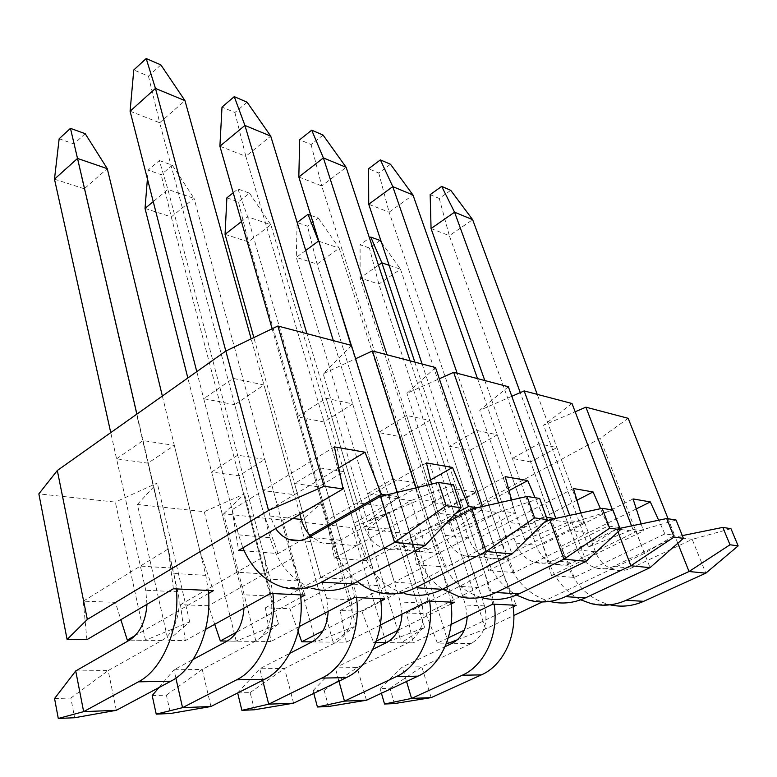 <?xml version="1.0" encoding="UTF-8"?>
<svg xmlns="http://www.w3.org/2000/svg" width="777" height="777" viewBox="0 0 777 777"><rect width="100%" height="100%" fill="white"/><g stroke="black" fill="none" stroke-linecap="round" stroke-linejoin="round"><path stroke-width="0.58" stroke-dasharray="3.88 2.91" d="M309.877 535.334L278.069 553.574L244.201 550.844M208.576 593.443L135.373 635.431M129.594 640.093L145.493 640.248L189.714 621.862L168.065 640.471L185.227 640.636L180.487 604.71L208.44 605.739L214.714 624.319M205.584 629.37L185.227 640.636M300.748 597.406L236.655 632.138M227.243 641.044L236.218 641.132L278.457 623.989L255.924 641.326L270.95 641.472L265.384 607.818L289.947 608.712L298.154 631.691M299.281 626.563L270.95 641.472M380.827 600.903L323.018 630.788M312.082 641.88L315.715 641.909L356.119 625.844L333.08 642.084L346.338 642.21L340.18 610.547L361.927 611.344L373.582 642.472L375.767 642.501M380.283 625.096L346.338 642.21M451.039 604.001L398.145 630.273M376.262 641.142L373.582 642.472M387.859 641.851L424.64 627.476L401.359 642.744L413.15 642.861L406.565 612.975L425.951 613.684L437.412 643.103L446.493 643.191M451.087 624.417L413.15 642.861M513.111 606.769L464.248 630.225M448.29 637.878L437.412 643.103M457.449 639.743L485.547 628.933L513.82 615.501M542.327 601.942L644.386 553.428L674.64 535.285L668.065 518.745M574.261 577.428L560.965 546.425L588.403 532.76L570.464 530.438L542.744 544.395L551.524 575.592L574.261 577.428L664.898 533.925L674.64 535.285M551.524 575.592L643.414 530.924L632.934 529.458L588.412 547.027L619.191 527.534L612.509 509.955M514.287 572.591L500.631 539.694L528.952 525.058L508.634 522.426L480.021 537.393L488.529 570.522L514.287 572.591L608.119 525.99L619.191 527.534M488.529 570.522L583.653 522.562L571.687 520.891L524.805 539.753L555.856 518.395M446.192 567.113L432.206 532.051L461.421 516.307L438.209 513.296L408.712 529.428L416.793 564.743L446.192 567.113L543.288 516.919L546.425 517.356M555.06 518.57L555.963 518.696M416.793 564.743L515.161 512.985L501.379 511.062L451.884 531.419L483.216 508.527L482.556 506.565M477.466 507.721L483.216 508.527M368.23 560.839L353.953 523.309L384.023 506.274L357.255 502.806L326.923 520.289L334.343 558.109L368.23 560.839L455.643 513.461M334.343 558.109L435.878 501.903L419.823 499.66L367.453 521.765L398.611 496.697L397.261 492.356M386.324 494.978L398.611 496.697M278.069 553.574L263.578 513.218L234.703 404.691L263.957 384.974L233.149 378.389L203.72 398.698L234.703 404.691M263.578 513.218L294.434 494.667L263.957 384.974M338.743 468.016L294.434 494.667L263.218 490.617L233.149 378.389M203.72 398.698L232.148 509.712L334.401 446.892M353.953 523.309L324.096 421.989L352.7 403.933L326.126 398.261L297.309 416.812L324.096 421.989M430.555 479.924L384.023 506.274L352.7 403.933M426.427 462.917L357.255 502.806L326.126 398.261M326.923 520.289L297.309 416.812M432.206 532.051L401.884 437.043L429.739 420.396L406.594 415.452L378.496 432.517L401.884 437.043M509.042 490.637L461.421 516.307L429.739 420.396M505.215 476.651L438.209 513.296L406.594 415.452M408.712 529.428L378.496 432.517M500.631 539.694L470.172 450.262L497.251 434.819L476.903 430.477L449.582 446.27L470.172 450.262M576.952 500.262L528.952 525.058L497.251 434.819M573.426 488.529L508.634 522.426L476.903 430.477M480.021 537.393L449.582 446.27M560.965 546.425L530.613 461.956L556.905 447.571L538.879 443.716L512.344 458.42L530.613 461.956M636.285 508.906L588.403 532.76L556.905 447.571M633.061 498.921L570.464 530.438L538.879 443.716M542.744 544.395L512.344 458.42M86.898 639.675L83.275 601.165L115.375 602.34L120.853 619.687M145.493 640.248L115.317 502.097L38.85 493.861M173.388 588.772L168.211 548.98L140.384 566.083L116.569 458.828L147.951 463.179L174.32 445.406L143.036 440.569L116.569 458.828M83.275 601.165L140.384 566.083L172.3 568.104L147.951 463.179M174.32 445.406L200.01 551.447L115.375 602.34M168.211 548.98L143.036 440.569M236.218 641.132L204.264 511.693L137.393 504.477L168.065 640.471M270.493 593.443L264.258 556.419L236.878 572.202L211.577 472.008L238.898 475.796L264.86 459.401L237.684 455.205L211.577 472.008M180.487 604.71L236.878 572.202L264.539 573.96L238.898 475.796M264.86 459.401L291.754 558.546L208.44 605.739M264.258 556.419L237.684 455.205M315.715 641.909L282.634 520.143L223.659 513.782L255.924 641.326M354.545 597.494L347.581 562.859L320.765 577.525L294.551 483.517L318.551 486.849L343.997 471.639L320.173 467.958L294.551 483.517M265.384 607.818L320.765 577.525L344.969 579.059L318.551 486.849M343.997 471.639L371.581 564.724L289.947 608.712M347.581 562.859L320.173 467.958M385.955 642.598L352.195 527.641L299.805 521.989L333.08 642.084M428.01 601.029L420.542 568.511L394.376 582.196L367.638 493.657L388.888 496.6L413.752 482.43L392.696 479.166L367.638 493.657M340.18 610.547L394.376 582.196L415.724 583.546L388.888 496.6M413.752 482.43L441.676 570.143L361.927 611.344M420.542 568.511L392.696 479.166M448.455 643.21L414.364 534.343L367.502 529.292L401.359 642.744M492.783 604.147L484.965 573.494L459.479 586.324L432.507 502.651L451.456 505.283L475.718 492.006L456.963 489.102L432.507 502.651M406.565 612.975L459.479 586.324L478.457 587.529L451.456 505.283M475.718 492.006L503.719 574.941L425.951 613.684M484.965 573.494L456.963 489.102M351.437 345.396L323.183 373.776L355.594 358.751M435.528 367.56L406.925 393.337L439.326 378.778M508.352 386.742L479.72 410.343L511.8 396.309M572.018 403.516L543.599 425.262L575.155 411.771M628.156 418.308L600.087 438.461L449.893 519.619L414.364 534.343M367.502 529.292L389.17 512.024L352.195 527.641M299.805 521.989L321.154 503.515L282.634 520.143M223.659 513.782L244.444 493.919L204.264 511.693M137.393 504.477L157.265 483.012L115.317 502.097M485.547 628.933L449.893 519.619M644.386 553.428L600.087 438.461M416.054 487.839L419.823 499.66M431.565 484.11L435.878 501.903M543.288 516.919L535.071 497.717M498.572 502.913L501.379 511.062M511.596 499.951L515.161 512.985M608.119 525.99L600.466 508.682M569.677 515.384L571.687 520.891M580.769 512.975L583.653 522.562M664.898 533.925L658.653 520.221M631.565 525.893L632.934 529.458M641.142 523.892L643.414 530.924M588.412 547.027L543.599 425.262M524.805 539.753L479.72 410.343M451.884 531.419L406.925 393.337M367.453 521.765L323.183 373.776M424.64 627.476L389.17 512.024M356.119 625.844L321.154 503.515M278.457 623.989L244.444 493.919M189.714 621.862L157.265 483.012M503.719 574.941L516.219 605.283M232.148 509.712L238.588 550.398M441.676 570.143L454.458 602.301M371.581 564.724L384.615 598.941M291.754 558.546L304.992 595.104M200.01 551.447L213.364 590.695M380.089 240.452L369.434 248.018L360.101 244.726L369.493 238.015M467.2 616.588L465.51 605.021L360.101 278.011L378.846 284.071L400.485 269.211L509.974 593.473L512.859 605.118M381.468 242.385L400.485 269.211L389.122 265.316M414.821 362.101L491.219 592.356L494.094 604.215M381.439 693.23L380.099 688.587L389.986 688.286L394.434 703.583M431.148 697.629L421.824 666.821L471.348 643.473C484.12 635.518 488.5 622.989 484.489 605.895L378.846 284.071L369.434 248.018M389.986 688.286L421.824 666.821L402.263 667.054L445.066 646.678M380.099 688.587L402.263 667.054L406.546 681.497M378.477 265.21L360.101 278.011L360.101 244.726M450.738 190.326L439.267 198.465L430.167 194.638M484.809 380.545L549.553 563.636C555.623 580.225 566.006 592.278 580.71 599.815M431.06 228.555L449.329 235.674L567.754 565.316C575.592 585.8 589.335 598.882 608.993 604.574L610.062 604.827M677.806 543.269L675.33 537.024L613.49 566.472C607.769 569.114 601.942 569.619 596.027 567.987C587.305 565.2 581.138 559.158 577.534 549.854L520.26 392.608M682.313 535.615L675.33 537.024L692.2 539.355L631.089 568.162C625.427 570.755 619.667 571.241 613.801 569.638C605.166 566.889 599.048 560.955 595.454 551.825L537.228 394.357M730.992 528.69L692.2 539.355L705.817 573.164M439.267 198.465L449.329 235.674L472.639 219.668M390.501 164.258L378.758 173.018L368.609 168.745M422.105 364.024L486.849 557.828C492.579 574.475 502.418 586.888 516.375 595.065M368.725 204.254L389.112 212.199L507.459 559.731C515.336 581.468 529.39 595.347 549.611 601.369L549.786 601.417M618.006 531.915L616.889 528.972L552.69 560.635C546.755 563.471 540.743 564.024 534.654 562.305C525.689 559.362 519.386 552.942 515.753 543.055L457.167 373.261M619.92 528.341L616.889 528.972L636.149 531.623L572.707 562.558C566.831 565.326 560.877 565.87 554.846 564.17C545.959 561.285 539.694 554.992 536.062 545.289L477.505 378.613M676.068 520.007L636.149 531.623L650.038 567.657M378.758 173.018L389.112 212.199L412.985 194.988M310.79 215.355L318.337 218.094L307.478 226.194L297.164 222.504M401.991 614.151L400.359 602.02L296.29 257.372L317.133 264.112L339.199 248.193L447.931 589.782L450.786 602.126M318.337 218.094L339.199 248.193L318.852 241.22M350.961 345.279L426.777 588.519L429.613 601.107M313.791 693.375L313.053 690.636L324.135 690.297L328.516 706.497M366.453 700.242L357.226 667.589L407.974 642.861C421.105 634.411 425.689 621.124 421.736 603.001L317.133 264.112L307.478 226.194M324.135 690.297L357.226 667.589L335.285 667.851L372.853 649.329M313.053 690.636L335.285 667.851L338.957 681.176M305.72 250.456L296.29 257.372L297.105 222.543M323.077 135.081L311.082 144.551L299.689 139.763M351.321 345.367L415.51 551.214C420.765 567.666 429.798 580.312 442.608 589.16M298.824 177.001L321.736 185.936L439.015 553.389C446.892 576.544 461.208 591.326 481.973 597.727L458.673 596.474M544.162 522.61L483.168 553.952C477.02 557.012 470.823 557.633 464.568 555.817C455.371 552.7 448.951 545.862 445.318 535.304L386.985 354.768M549.786 519.716L571.969 522.775L506.118 556.157C500.038 559.149 493.9 559.741 487.694 557.954C478.564 554.895 472.183 548.203 468.541 537.859L410.071 360.849M612.956 510.033L571.969 522.775L586.072 561.344M311.082 144.551L321.736 185.936L346.144 167.327M247.105 102.205L234.897 112.51L222.008 107.09M272.135 328.788L333.595 543.628C338.218 559.518 346.153 572.183 357.381 581.623M219.901 146.231L245.843 156.342L360.674 546.134C368.453 570.91 382.974 586.713 404.215 593.541L377.253 592.093M447.163 522.348L402.884 546.241C396.542 549.562 390.171 550.262 383.77 548.329C374.378 545.027 367.871 537.713 364.267 526.388L306.905 333.673M471.921 508.984L497.756 512.548L429.477 548.795C423.193 552.029 416.88 552.7 410.528 550.806C401.185 547.562 394.706 540.413 391.084 529.341L333.323 340.627M539.646 498.436L497.756 512.548L511.965 554.03M234.897 112.51L245.843 156.342L270.726 136.121M160.858 64.879L148.465 76.156L133.78 69.979M196.785 371.639L238.578 534.819L242.9 547.863M130.089 111.218L159.693 122.756L270.105 537.742C277.671 564.384 292.259 581.361 313.879 588.684L282.323 586.985M380.497 496.377L410.965 500.582L340.326 540.238C333.848 543.764 327.37 544.522 320.901 542.511L310.819 536.285M275.65 528.583L270.027 516.025L225.825 351.049M299.893 514.316L251.156 338.869M453.486 484.809L410.965 500.582L425.116 545.454M148.465 76.156L159.693 122.756L184.965 100.631M233.217 192.774L237.956 188.996L249.514 193.182L238.471 201.903L226.884 197.824M225.058 234.333L248.368 241.87L270.833 224.747L377.768 585.605L380.565 598.746M249.514 193.182L270.833 224.747L247.63 216.793L353.729 584.178L356.497 597.591M237.655 692.967L250.145 692.56L254.4 709.78M293.589 703.175L284.576 668.463L336.451 642.161C349.932 633.158 354.739 619.016 350.893 599.737L248.368 241.87L238.471 201.903M250.145 692.56L284.576 668.463L259.78 668.754L289.87 653.292M328.185 611.363L326.651 598.62L253.846 337.568M237.645 692.938L259.78 668.754L262.684 680.293M237.956 188.996L247.63 216.793L241.462 221.581M159.334 160.528L172.348 165.239L161.16 174.679L148.125 170.085L159.334 160.528L167.9 189.442L270.241 579.205L272.892 593.56M145.027 208.44L171.28 216.938L194.065 198.417L297.795 580.846L300.485 594.891M172.348 165.239L194.065 198.417L167.9 189.442L153.244 201.622M152.195 695.551L166.404 695.114L170.464 713.5M210.926 706.507L202.253 669.444L255.118 641.365C267.764 635.13 275.126 613.228 270.299 596.027L171.28 216.938L161.16 174.679M166.404 695.114L202.253 669.444L173.999 669.784L193.162 659.44M243.968 608.119L242.57 594.745L187.84 377.981M158.964 687.558L173.999 669.784L175.884 678.117M147.416 178.865L148.125 170.085M85.208 133.693L73.922 143.959L59.159 138.762M162.354 396.037L205.808 575.368L208.323 590.452M136.888 414.092L173.902 573.465L176.35 588.908M54.565 698.533L70.853 698.037L74.631 717.734M116.327 710.314L108.188 670.561L161.81 640.462C174.65 633.76 182.41 610.207 177.797 591.763L84.256 188.782L107.265 168.648M70.853 698.037L108.188 670.561L75.719 670.949M146.97 604.321L145.755 590.287L110.752 432.624M54.477 179.147L84.256 188.782L73.922 143.959M509.974 593.473L491.219 592.356M471.348 643.473L452.175 643.288M484.489 605.895L465.51 605.021M549.553 563.636L567.754 565.316M613.49 566.472L631.089 568.162M577.534 549.854L595.454 551.825M486.849 557.828L507.459 559.731M552.69 560.635L572.707 562.558M515.753 543.055L536.062 545.289M447.931 589.782L426.777 588.519M407.974 642.861L386.392 642.647M421.736 603.001L400.359 602.02M415.51 551.214L439.015 553.389M483.168 553.952L506.118 556.157M445.318 535.304L468.541 537.859M333.595 543.628L360.674 546.134M402.884 546.241L429.477 548.795M364.267 526.388L391.084 529.341M238.578 534.819L270.105 537.742M309.159 537.237L340.326 540.238M270.027 516.025L292.744 518.521M377.768 585.605L353.729 584.178M336.451 642.161L311.985 641.919M350.893 599.737L326.651 598.62M297.795 580.846L270.241 579.205M255.118 641.365L227.146 641.093M270.299 596.027L242.57 594.745M205.808 575.368L173.902 573.465M161.81 640.462L129.497 640.151M177.797 591.763L145.755 590.287M591.083 603.603L608.993 604.574M596.027 567.987L613.801 569.638M529.283 600.281L549.611 601.369M534.654 562.305L554.846 564.17M464.568 555.817L487.694 557.954M383.77 548.329L410.528 550.806M299.611 540.539L320.901 542.511"/><path stroke-width="1.17" d="M244.201 550.844L238.588 550.398L343.036 488.927L324.087 486.276L268.56 510.46L225.845 351.039L277.875 326.019L351.437 345.396L397.261 492.356M87.325 619.415L67.094 639.481L38.85 493.861L57.313 470.503L87.325 619.415L268.56 510.46M67.094 639.481L86.898 639.675L173.388 588.772L213.364 590.695L208.576 593.443M135.373 635.431L127.292 640.073L129.594 640.093M300.748 597.406L304.992 595.104L270.493 593.443L205.584 629.37M236.655 632.138L220.347 640.976L227.243 641.044M380.827 600.903L384.615 598.941L354.545 597.494L299.281 626.563M323.018 630.788L301.758 641.773L312.082 641.88M451.039 604.001L454.458 602.301L428.01 601.029L380.283 625.096M398.145 630.273L376.262 641.142M375.767 642.501L385.955 642.598L387.859 641.851M513.111 606.769L516.219 605.283L492.783 604.147L451.087 624.417M464.248 630.225L448.29 637.878M446.493 643.191L448.455 643.21L457.449 639.743M513.82 615.501L542.327 601.942M546.425 517.356L555.06 518.57M455.643 513.461L468.541 506.468L477.466 507.721M309.877 535.334L381.42 494.289L386.324 494.978M120.853 619.687L127.292 640.073M214.714 624.319L220.347 640.976M298.154 631.691L301.758 641.773M57.313 470.503L225.845 351.039M355.594 358.751L372.455 350.942L416.054 487.839M482.556 506.565L435.528 367.56L372.455 350.942M439.326 378.778L453.661 372.338L498.572 502.913M555.856 518.395L508.352 386.742L453.661 372.338M511.8 396.309L524.145 390.909L569.677 515.384M612.509 509.955L572.018 403.516L524.145 390.909M575.155 411.771L585.907 407.177L631.565 525.893M668.065 518.745L628.156 418.308L585.907 407.177M381.42 494.289L365.015 452.224L334.401 446.892L343.036 488.927M324.087 486.276L277.875 326.019M468.541 506.468L452.535 467.472L426.427 462.917L431.565 484.11M535.071 497.717L527.738 480.565L505.215 476.651L511.596 499.951M600.466 508.682L593.055 491.948L573.426 488.529L580.769 512.975M658.653 520.221L650.31 501.923L633.061 498.921L641.142 523.892M636.285 508.906L650.31 501.923M576.952 500.262L593.055 491.948M509.042 490.637L527.738 480.565M430.555 479.924L452.535 467.472M338.743 468.016L365.015 452.224M369.493 238.015L370.794 237.082L380.089 240.452L381.468 242.385M389.122 265.316L381.886 262.83L414.821 362.101M494.094 604.215C499.193 633.605 484.673 665.578 462.218 675.252L411.567 698.416L431.148 697.629L481.4 674.863L462.218 675.252M512.859 605.118C517.977 633.974 503.661 665.355 481.4 674.863M431.148 697.629L394.434 703.583L384.537 704.02L381.439 693.23M445.066 646.678L452.175 643.288C461.48 638.218 466.482 629.312 467.2 616.588M406.546 681.497L411.567 698.416L384.537 704.02M370.794 237.082L381.886 262.83L378.477 265.21M431.06 228.555L430.167 194.638L441.686 186.402L450.738 190.326L472.639 219.668L454.555 212.189L431.06 228.555L484.809 380.545M610.062 604.827C621.445 607.352 632.643 606.186 643.667 601.33L705.817 573.164L689.034 571.513L677.806 543.269M580.71 599.815L591.083 603.603C602.913 606.507 614.597 605.4 626.126 600.281L689.034 571.513L730.011 544.764L738.15 545.891L730.992 528.69L722.814 527.398L730.011 544.764M537.228 394.357L472.639 219.668M520.26 392.608L454.555 212.189L441.686 186.402M722.814 527.398L682.313 535.615M705.817 573.164L738.15 545.891M368.725 204.254L368.609 168.745L380.39 159.877L390.501 164.258L412.985 194.988L392.773 186.626L368.725 204.254L422.105 364.024M549.786 601.417C561.8 604.38 573.688 603.185 585.45 597.853L650.038 567.657L630.856 565.763L618.006 531.915M516.375 595.065L529.283 600.281C541.452 603.35 553.515 602.146 565.481 596.658L630.856 565.763L674.077 537.072L683.401 538.354L676.068 520.007L666.715 518.531L674.077 537.072M477.505 378.613L412.985 194.988M457.167 373.261L392.773 186.626L380.39 159.877M666.715 518.531L619.92 528.341M650.038 567.657L683.401 538.354M297.164 222.504L308.003 214.345L310.79 215.355M318.852 241.22L350.961 345.279M429.613 601.107C434.576 632.323 419.415 666.345 396.367 676.592L344.454 701.126L366.453 700.242L417.977 676.155L396.367 676.592M450.786 602.126C455.788 632.75 440.831 666.093 417.977 676.155M366.453 700.242L328.516 706.497L317.424 706.992L313.791 693.375M372.853 649.329L386.392 642.647C395.979 637.227 401.185 627.729 401.991 614.151M338.957 681.176L344.454 701.126L317.424 706.992M308.003 214.345L318.492 241.093L305.72 250.456M298.824 177.001L299.689 139.763L311.723 130.167L323.077 135.081L346.144 167.327L323.387 157.916L298.824 177.001L351.321 345.367M481.973 597.727C494.376 600.932 506.701 599.65 518.958 593.89L586.072 561.344L563.937 559.158L549.786 519.716L544.162 522.61M442.608 589.16L458.673 596.474C471.173 599.737 483.624 598.426 496.017 592.521L563.937 559.158L609.644 528.205L620.434 529.691L612.956 510.033L602.146 508.323L609.644 528.205M410.071 360.849L346.144 167.327M386.985 354.768L323.387 157.916L311.723 130.167M602.146 508.323L549.786 519.716M586.072 561.344L620.434 529.691M219.901 146.231L222.008 107.09L234.256 96.649L247.105 102.205L270.726 136.121L244.92 125.447L219.901 146.231L272.135 328.788M404.215 593.541C416.919 596.959 429.613 595.541 442.307 589.316L511.965 554.03L486.14 551.476L471.921 508.984L447.163 522.348M357.381 581.623C363.432 586.567 370.056 590.054 377.253 592.093C390.044 595.571 402.845 594.123 415.676 587.723L486.14 551.476L534.605 517.87L547.231 519.609L539.646 498.436L527.01 496.445L534.605 517.87M333.323 340.627L270.726 136.121M306.905 333.673L244.92 125.447L234.256 96.649M527.01 496.445L471.921 508.984M511.965 554.03L547.231 519.609M130.089 111.218L133.78 69.979L146.193 58.537L160.858 64.879L184.965 100.631L155.458 88.423L130.089 111.218L196.785 371.639M313.879 588.684C326.826 592.327 339.85 590.763 352.952 583.983L425.116 545.454L394.59 542.443L380.497 496.377L309.159 537.237C302.622 540.87 296.095 541.666 289.598 539.607C284.071 537.733 279.419 534.061 275.65 528.583M242.9 547.863C251.534 568.191 264.675 581.225 282.323 586.985C295.318 590.714 308.44 589.092 321.668 582.119L394.59 542.443L446.105 505.701L461.082 507.76L453.486 484.809L438.519 482.449L446.105 505.701M310.819 536.285C306.42 531.915 303.253 526.301 301.33 519.473L299.893 514.316M251.156 338.869L184.965 100.631M225.825 351.049L155.458 88.423L146.193 58.537M438.519 482.449L380.497 496.377M425.116 545.454L461.082 507.76M253.846 337.568L225.058 234.333L226.884 197.824L233.217 192.774M356.497 597.591C361.247 630.875 345.377 667.21 321.775 678.107L268.706 704.176L293.589 703.175L346.319 677.612L321.775 678.107M380.565 598.746C385.382 631.351 369.745 666.919 346.319 677.612M293.589 703.175L254.4 709.78L241.88 710.333L237.655 692.967M289.87 653.292L311.985 641.919C321.863 636.101 327.263 625.912 328.185 611.363M262.684 680.293L268.706 704.176L241.88 710.333M241.462 221.581L225.058 234.333M272.892 593.56C277.302 629.215 260.683 668.201 236.596 679.836L182.537 707.653L210.926 706.507L264.704 679.273L236.596 679.836M300.485 594.891C305.021 629.758 288.646 667.87 264.704 679.273M210.926 706.507L170.464 713.5L156.226 714.131L152.195 695.551L158.964 687.558M193.162 659.44L227.146 641.093C237.296 634.809 242.9 623.814 243.968 608.119M187.84 377.981L145.027 208.44L147.416 178.865M175.884 678.117L182.537 707.653L156.226 714.131M153.244 201.622L145.027 208.44M110.752 432.624L54.477 179.147L59.159 138.762L70.454 128.351L85.208 133.693L107.265 168.648L162.354 396.037M107.265 168.648L77.525 158.45L136.888 414.092M176.35 588.908C180.254 627.292 162.849 669.356 138.393 681.837L83.644 711.635L116.327 710.314L170.911 681.176L138.393 681.837M208.323 590.452C212.412 627.923 195.26 668.968 170.911 681.176M116.327 710.314L74.631 717.734L58.285 718.463L54.565 698.533L75.719 670.949L129.497 640.151C139.899 633.304 145.726 621.357 146.97 604.321M75.719 670.949L83.644 711.635L58.285 718.463M70.454 128.351L77.525 158.45L54.477 179.147M626.126 600.281L643.667 601.33M565.481 596.658L585.45 597.853M496.017 592.521L518.958 593.89M415.676 587.723L442.307 589.316M321.668 582.119L352.952 583.983M292.744 518.521L301.33 519.473M289.598 539.607L299.611 540.539"/></g></svg>
